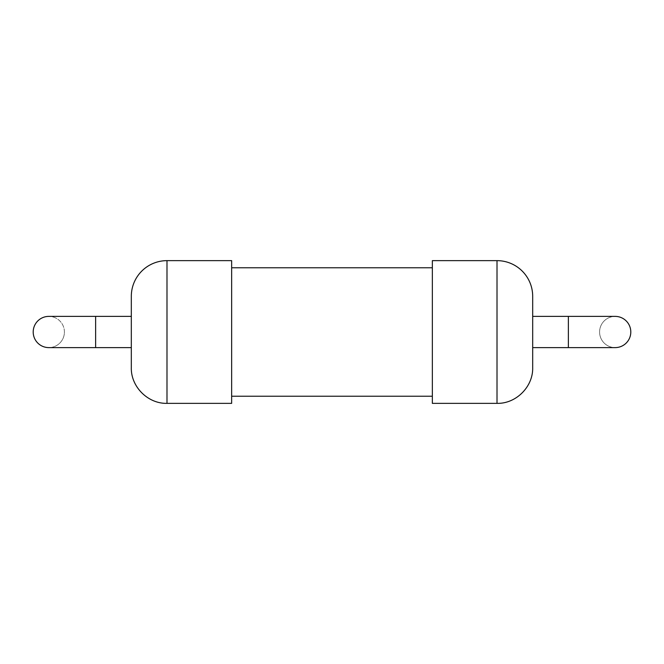 <?xml version="1.0" encoding="UTF-8"?>
<svg xmlns="http://www.w3.org/2000/svg" width="664" height="664" viewBox="0 0 664 664"><rect width="100%" height="100%" fill="white"/><g stroke="black" fill="none" stroke-linecap="round" stroke-linejoin="round"><path stroke-width="0.5" stroke-dasharray="3.32 2.49" d="M231.653 403.355L231.653 260.645M131.314 367.682L131.314 296.318M231.653 267.783L231.653 396.217L231.653 267.783M131.314 332L131.314 316.388L131.314 332M432.347 267.783L432.347 396.217L432.347 267.783M432.347 403.355L432.347 260.645M48.812 347.612A15.612 15.612 0 0 0 64.416 332A15.612 15.612 0 0 0 48.812 316.388M64.416 332A15.612 15.612 0 0 0 41.002 318.479A15.612 15.612 0 0 0 41.002 345.521A15.612 15.612 0 0 0 64.416 332M532.686 367.682L532.686 296.318M532.686 332L532.686 316.388L532.686 332M615.188 316.388A15.612 15.612 0 0 0 599.584 332A15.612 15.612 0 0 0 615.188 347.612M599.584 332A15.612 15.612 0 0 1 622.998 318.479A15.612 15.612 0 0 1 622.998 345.521A15.612 15.612 0 0 1 599.584 332M166.988 403.355L166.988 260.645M95.633 316.388L95.633 347.612M497.012 403.355L497.012 260.645M568.367 347.612L568.367 316.388"/><path stroke-width="1" d="M166.988 260.645L231.653 260.645L231.653 403.355L166.988 403.355C147.931 403.845 130.825 386.747 131.314 367.682L131.314 296.318A35.682 35.682 0 0 1 166.988 260.645L166.988 403.355M231.653 267.783L432.347 267.783M497.012 260.645L432.347 260.645L432.347 403.355L497.012 403.355C516.069 403.845 533.175 386.747 532.686 367.682L532.686 296.318A35.682 35.682 0 0 0 497.012 260.645L497.012 403.355M95.633 316.388L48.812 316.388A15.612 15.612 0 0 0 33.2 332A15.612 15.612 0 0 0 48.812 347.612L95.633 347.612L95.633 316.388L131.314 316.388M615.188 347.612A15.612 15.612 0 0 0 630.8 332A15.612 15.612 0 0 0 615.188 316.388L568.367 316.388L568.367 347.612L615.188 347.612M432.347 396.217L231.653 396.217M95.633 347.612L131.314 347.612M532.686 347.612L568.367 347.612M532.686 316.388L568.367 316.388"/></g></svg>
